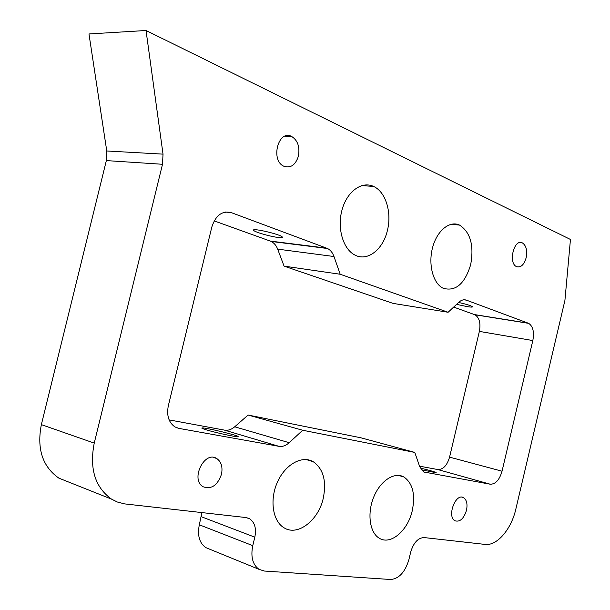 <?xml version="1.0" encoding="UTF-8"?>
<svg xmlns="http://www.w3.org/2000/svg" width="610" height="610" viewBox="0 0 610 610"><rect width="100%" height="100%" fill="white"/><g stroke="black" fill="none" stroke-linecap="round" stroke-linejoin="round"><path stroke-width="0.91" d="M163.023 154.139L162.504 164.281L94.237 443.104C89.289 468.655 95.069 487.337 111.569 499.148L117.341 502.015L124.593 503.89L245.944 517.547L249.688 518.805C254.82 522.473 256.528 528.603 254.812 537.174L252.769 545.645C250.558 556.808 252.654 564.715 259.059 569.366L264.328 571.036L390.629 579.5C399.077 578.753 405.177 572.073 408.936 559.469L410.675 552.149C413.549 542.702 418.01 537.837 424.064 537.562L485.072 544.417C496.99 546.102 511.363 529.183 515.854 509.037L564.921 300.394L570.457 239.463L146.034 30.5L163.023 154.139L106.765 150.983L106.346 160.59L41.358 424.629C36.684 448.83 42.525 466.665 58.88 478.149L69.792 482.495M387.441 230.305C383.194 249.337 367.693 261.698 355.173 255.178C343.3 249.597 336.926 228.552 341.974 210.107C346.861 191.578 361.753 180.758 373.549 186.431C385.657 191.692 391.986 212.402 387.441 230.305M298.427 156.099C295.568 164.99 290.749 168.391 283.993 166.294C270.245 160.712 278.129 129.366 291.496 136.381C297.688 140.231 299.998 146.804 298.427 156.099M470.691 264.626C464.805 283.917 455.624 291.786 443.15 288.248C433.153 283.597 428.037 264.664 432.543 247.713C436.905 230.694 449.646 220.317 459.574 225.098C470.432 232.235 474.138 245.411 470.691 264.626M526.155 257.755C524.043 264.832 520.856 267.798 516.609 266.654C507.955 263.299 513.986 238.365 522.351 242.894C526.194 245.456 527.467 250.413 526.155 257.755M221.46 474.344C222.902 467.016 221.316 461.732 216.71 458.507C204.35 450.271 190.076 479.864 203.191 486.788C211.388 489.586 217.48 485.438 221.46 474.344M323.285 498.187C318.504 520.299 297.726 536.587 284.077 527.81C272.7 521.283 269.422 499.857 277.413 482.159C285.244 464.378 302.011 455.121 313.159 461.663C323.308 468.77 326.685 480.947 323.285 498.187M412.307 510.517C407.983 530.433 390.751 545.439 379.405 538.287C369.759 532.911 366.938 513.65 373.656 497.234C380.243 480.741 394.441 471.53 403.911 476.982C412.688 483.173 415.486 494.352 412.307 510.517M466.49 510.303C467.695 504.127 466.734 499.918 463.6 497.691C455.632 492.56 446.604 516.784 455.029 520.803C459.986 522.198 463.813 518.698 466.49 510.303M532.827 340.555C534.39 332.046 533.01 326.312 528.687 323.361L466.436 300.166C463.882 299.281 461.328 299.998 458.766 302.308L448.106 312.274L340.189 274.248L333.983 256.52C332.587 252.67 330.445 250.001 327.532 248.506L231.32 212.638C222.2 210.519 215.711 215.269 211.861 226.897L168.329 405.741C166.461 415.509 168.696 422.585 175.032 426.969L178.882 428.388L278.953 446.329C282.483 446.871 285.899 445.658 289.201 442.7L302.705 430.248L414.792 452.429L419.711 466.741L423.66 471.957L490.265 484.218C495.556 484.241 499.483 479.902 502.038 471.21L532.827 340.555L479.361 331.398C480.855 323.193 479.384 317.65 474.946 314.768L453.657 307.082M201.895 512.591L199.325 524.798C197.221 535.443 199.386 543.053 205.822 547.62L209.26 549.03M146.034 30.5L88.969 33.962L106.765 150.983M326.663 248.133L270.268 241.08L214.163 220.889M278.252 237.473C270.55 236.627 254.85 232.128 253.737 230.435C250.474 227.385 280.638 234.309 282.285 236.993C282.765 237.679 281.423 237.839 278.252 237.473M169.123 419.893L224.51 430.126C228.041 430.698 231.442 429.585 234.713 426.794L248.102 415.044L360.967 437.812L414.792 452.429M206.256 429.821C202.573 428.693 201.17 428.067 202.062 427.945C205.387 427.374 242.444 436.455 237.77 436.699C236.009 437.134 215.444 432.658 206.256 429.821M270.268 241.08L271.137 241.446C274.065 242.887 276.246 245.456 277.672 249.139L284.077 266.135L340.189 274.248M302.705 430.248L248.102 415.044M448.106 312.274L393.092 303.399L284.077 266.135M458.598 302.469C466.368 304.207 470.989 305.625 472.46 306.731C472.666 307.226 471.027 307.211 467.527 306.685L456.577 304.36M419.512 466.162L437.759 469.54C443.134 469.639 447.077 465.506 449.57 457.142L479.361 331.398M420.229 468.022C430.69 470.607 436.036 472.186 436.257 472.758L421.22 469.73M254.812 537.174L201.277 516.716M94.237 443.104L41.358 424.629M252.769 545.645L199.325 524.798M162.504 164.281L106.346 160.59M231.32 212.638L225.517 212.036M178.882 428.388L176.153 427.541M278.953 446.329L224.51 430.126M333.983 256.52L277.672 249.139M289.201 442.7L234.713 426.794M466.436 300.166L464.004 299.8M425.505 472.605L424.362 472.285M528.245 323.17L474.496 314.585M490.265 484.218L437.759 469.54M502.038 471.21L449.57 457.142M249.688 518.805L246.463 517.615M111.569 499.148L58.88 478.149M259.059 569.366L205.822 547.62M373.549 186.431L361.76 185.585M291.496 136.381L285.099 136.152M459.574 225.098L451.064 224.282M522.351 242.894L519.667 242.612M213.287 457.393L216.71 458.507M313.159 461.663L306.106 459.536M403.911 476.982L398.46 475.388M461.854 497.18L463.6 497.691M327.532 248.506L271.137 241.446M528.687 323.361L474.946 314.768M253.737 230.435L253.874 229.894"/></g></svg>
